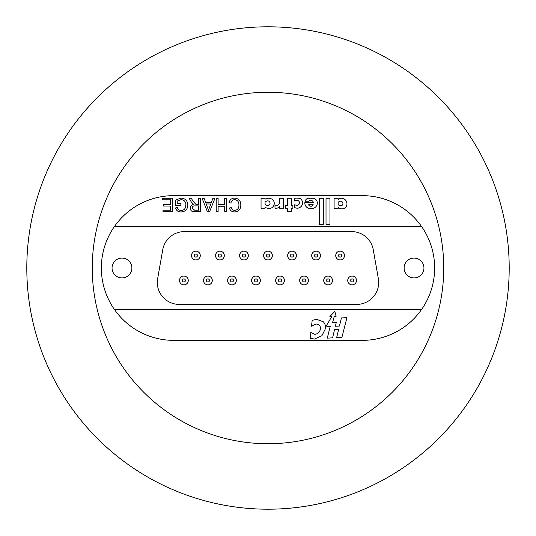 <?xml version="1.0" encoding="UTF-8"?>
<svg xmlns="http://www.w3.org/2000/svg" width="536" height="536" viewBox="0 0 536 536"><rect width="100%" height="100%" fill="white"/><g stroke="black" fill="none" stroke-linecap="round" stroke-linejoin="round"><path stroke-width="0.8" d="M443.734 268A175.734 175.734 0 0 1 268 443.734A175.734 175.734 0 0 1 92.266 268A175.734 175.734 0 0 1 268 92.266A175.734 175.734 0 0 1 443.734 268M509.2 268A241.2 241.2 0 0 1 268 509.2A241.2 241.2 0 0 1 26.8 268A241.2 241.2 0 0 1 268 26.8A241.2 241.2 0 0 1 509.2 268M362.289 195.64L173.711 195.64A72.36 72.36 0 0 0 114.55 309.661A72.36 72.36 0 0 0 173.711 340.36L362.289 340.36A72.36 72.36 0 0 0 421.45 226.339A72.36 72.36 0 0 0 362.289 195.64L173.711 195.64M200.002 253.99A4.389 4.389 0 0 1 197.456 259.645A4.389 4.389 0 0 1 191.801 257.099A4.389 4.389 0 0 1 194.354 251.444A4.389 4.389 0 0 1 200.002 253.99A4.389 4.389 0 0 1 197.456 259.645A4.389 4.389 0 0 0 195.901 251.163A4.389 4.389 0 0 0 191.587 256.335A4.389 4.389 0 0 0 195.901 259.933M219.934 259.933A4.389 4.389 0 0 1 218.387 251.444A4.389 4.389 0 0 1 224.035 253.99A4.389 4.389 0 0 1 221.489 259.645A4.389 4.389 0 0 1 215.834 257.099A4.389 4.389 0 0 1 218.387 251.444A4.389 4.389 0 0 1 224.035 253.99A4.389 4.389 0 0 1 221.489 259.645A4.389 4.389 0 0 0 219.934 251.163M243.967 259.933A4.389 4.389 0 0 1 242.413 251.444A4.389 4.389 0 0 1 248.068 253.99A4.389 4.389 0 0 1 245.522 259.645A4.389 4.389 0 0 1 239.867 257.099A4.389 4.389 0 0 1 242.413 251.444A4.389 4.389 0 0 1 248.068 253.99A4.389 4.389 0 0 1 245.522 259.645A4.389 4.389 0 0 0 243.967 251.163M344.199 253.99A4.389 4.389 0 0 1 341.646 259.645A4.389 4.389 0 0 1 335.998 257.099A4.389 4.389 0 0 1 338.544 251.444A4.389 4.389 0 0 1 344.199 253.99A4.389 4.389 0 0 1 341.646 259.645A4.389 4.389 0 0 0 340.099 251.163A4.389 4.389 0 0 0 335.784 256.335A4.389 4.389 0 0 0 340.099 259.933M316.066 259.933A4.389 4.389 0 0 1 314.511 251.444A4.389 4.389 0 0 1 320.166 253.99A4.389 4.389 0 0 1 317.614 259.645A4.389 4.389 0 0 1 311.965 257.099A4.389 4.389 0 0 1 314.511 251.444A4.389 4.389 0 0 1 320.166 253.99A4.389 4.389 0 0 1 317.614 259.645A4.389 4.389 0 0 0 316.066 251.163M296.133 253.99A4.389 4.389 0 0 1 293.587 259.645A4.389 4.389 0 0 1 287.933 257.099A4.389 4.389 0 0 1 290.478 251.444A4.389 4.389 0 0 1 296.133 253.99A4.389 4.389 0 0 1 293.587 259.645A4.389 4.389 0 0 0 292.033 251.163A4.389 4.389 0 0 0 287.718 256.335A4.389 4.389 0 0 0 292.033 259.933M268 259.933A4.389 4.389 0 0 1 266.446 251.444A4.389 4.389 0 0 1 272.1 253.99A4.389 4.389 0 0 1 269.554 259.645A4.389 4.389 0 0 1 263.9 257.099A4.389 4.389 0 0 1 266.446 251.444A4.389 4.389 0 0 1 272.1 253.99A4.389 4.389 0 0 1 269.554 259.645A4.389 4.389 0 0 0 268 251.163M183.888 284.837A4.389 4.389 0 0 1 181.061 277.105A4.389 4.389 0 0 0 180.538 283.283A4.389 4.389 0 0 1 181.061 277.105A4.389 4.389 0 0 0 180.538 283.283A4.389 4.389 0 0 0 186.716 283.805A4.389 4.389 0 0 1 180.538 283.283A4.389 4.389 0 0 1 181.061 277.105A4.389 4.389 0 0 1 187.238 277.628A4.389 4.389 0 0 1 186.716 283.805A4.389 4.389 0 0 0 183.888 276.067M207.921 284.837A4.389 4.389 0 0 1 205.087 277.105A4.389 4.389 0 0 0 204.571 283.283A4.389 4.389 0 0 1 205.087 277.105A4.389 4.389 0 0 0 204.571 283.283A4.389 4.389 0 0 0 210.749 283.805A4.389 4.389 0 0 1 204.571 283.283A4.389 4.389 0 0 1 205.087 277.105A4.389 4.389 0 0 1 211.271 277.628A4.389 4.389 0 0 1 210.749 283.805A4.389 4.389 0 0 0 207.921 276.067M231.954 284.837A4.389 4.389 0 0 1 229.12 277.105A4.389 4.389 0 0 0 228.604 283.283A4.389 4.389 0 0 1 229.12 277.105A4.389 4.389 0 0 0 228.604 283.283A4.389 4.389 0 0 0 234.781 283.805A4.389 4.389 0 0 1 228.604 283.283A4.389 4.389 0 0 1 229.12 277.105A4.389 4.389 0 0 1 235.304 277.628A4.389 4.389 0 0 1 234.781 283.805A4.389 4.389 0 0 0 231.954 276.067M352.112 284.837A4.389 4.389 0 0 1 349.284 277.105A4.389 4.389 0 0 0 348.762 283.283A4.389 4.389 0 0 1 349.284 277.105A4.389 4.389 0 0 0 348.762 283.283A4.389 4.389 0 0 0 354.939 283.805A4.389 4.389 0 0 1 348.762 283.283A4.389 4.389 0 0 1 349.284 277.105A4.389 4.389 0 0 1 355.462 277.628A4.389 4.389 0 0 1 354.939 283.805A4.389 4.389 0 0 0 352.112 276.067M328.079 284.837A4.389 4.389 0 0 1 325.252 277.105A4.389 4.389 0 0 0 324.729 283.283A4.389 4.389 0 0 1 325.252 277.105A4.389 4.389 0 0 0 324.729 283.283A4.389 4.389 0 0 0 330.913 283.805A4.389 4.389 0 0 1 324.729 283.283A4.389 4.389 0 0 1 325.252 277.105A4.389 4.389 0 0 1 331.429 277.628A4.389 4.389 0 0 1 330.913 283.805A4.389 4.389 0 0 0 328.079 276.067M307.396 277.628A4.389 4.389 0 0 0 301.219 277.105A4.389 4.389 0 0 0 300.696 283.283A4.389 4.389 0 0 1 301.219 277.105A4.389 4.389 0 0 0 300.696 283.283A4.389 4.389 0 0 0 306.88 283.805A4.389 4.389 0 0 1 300.696 283.283A4.389 4.389 0 0 1 301.219 277.105A4.389 4.389 0 0 1 307.396 277.628A4.389 4.389 0 0 1 306.88 283.805A4.389 4.389 0 0 0 304.046 276.067A4.389 4.389 0 0 0 299.664 280.455A4.389 4.389 0 0 0 304.046 284.837M280.013 284.837A4.389 4.389 0 0 1 277.186 277.105A4.389 4.389 0 0 0 276.663 283.283A4.389 4.389 0 0 1 277.186 277.105A4.389 4.389 0 0 0 276.663 283.283A4.389 4.389 0 0 0 282.847 283.805A4.389 4.389 0 0 1 276.663 283.283A4.389 4.389 0 0 1 277.186 277.105A4.389 4.389 0 0 1 283.37 277.628A4.389 4.389 0 0 1 282.847 283.805A4.389 4.389 0 0 0 280.013 276.067M255.987 284.837A4.389 4.389 0 0 1 253.153 277.105A4.389 4.389 0 0 0 252.63 283.283A4.389 4.389 0 0 1 253.153 277.105A4.389 4.389 0 0 0 252.63 283.283A4.389 4.389 0 0 0 258.814 283.805A4.389 4.389 0 0 1 252.63 283.283A4.389 4.389 0 0 1 253.153 277.105A4.389 4.389 0 0 1 259.337 277.628A4.389 4.389 0 0 1 258.814 283.805A4.389 4.389 0 0 0 255.987 276.067M268.59 198.253A6.794 6.794 0 0 0 265.072 199.238L265.072 198.28L261.052 198.28L261.052 208.196L265.072 208.196L265.072 207.164A6.981 6.981 0 0 0 269.568 208.437A5.038 5.038 0 0 0 273.615 200.906A6.412 6.412 0 0 0 272.878 199.781A6.794 6.794 0 0 0 268.59 198.253M296.743 198.119A12.703 12.703 0 0 0 294.787 198.273L294.787 201.107A3.055 3.055 0 0 1 296.897 200.43A2.399 2.399 0 0 1 299.477 202.863A2.499 2.499 0 0 1 296.596 205.281A3.812 3.812 0 0 1 294.787 204.672L294.787 207.613A8.154 8.154 0 0 0 296.877 208.176A5.306 5.306 0 0 0 300.502 198.689A12.703 12.703 0 0 0 296.743 198.119M310.719 200.317A2.64 2.64 0 0 1 313.332 202.608L304.857 202.608A5.394 5.394 0 0 0 309.5 208.457L312.535 208.457A5.474 5.474 0 0 0 317.238 202.092A5.186 5.186 0 0 0 313.908 198.28L307.986 198.273A4.382 4.382 0 0 0 305.071 201.235L308.91 201.235A2.064 2.064 0 0 1 310.277 200.357A2.64 2.64 0 0 1 310.719 200.317M340.554 201.174A2.7 2.7 0 0 0 338.129 202.575L338.129 204.457A2.908 2.908 0 0 0 340.059 205.71A5.688 5.688 0 0 0 341.177 205.71A2.064 2.064 0 0 0 342.919 203.6A2.419 2.419 0 0 0 340.554 201.174M341.392 198.253A5.561 5.561 0 0 0 340.903 198.273A3.826 3.826 0 0 0 338.122 199.647L338.122 198.273L334.102 198.273L334.102 208.544L338.142 208.625L338.142 207.506A4.268 4.268 0 0 0 340.775 208.752A5.4 5.4 0 0 0 344.367 208.276A5.005 5.005 0 0 0 346.939 203.479A5.561 5.561 0 0 0 341.392 198.253M414.033 277.916A9.916 9.916 0 0 0 423.949 268A9.916 9.916 0 0 0 414.033 258.084A9.916 9.916 0 0 0 404.124 268A9.916 9.916 0 0 0 414.033 277.916M121.967 277.916A9.916 9.916 0 0 0 131.876 268A9.916 9.916 0 0 0 121.967 258.084A9.916 9.916 0 0 0 112.051 268A9.916 9.916 0 0 0 121.967 277.916M283.43 208.196L283.43 198.287L279.497 198.287L279.444 203.251A2.539 2.539 0 0 1 277.213 205.255A8.214 8.214 0 0 1 276.388 205.301A2.506 2.506 0 0 1 274.988 204.899L274.988 208.31L276.522 208.31A4.469 4.469 0 0 0 279.45 206.534L279.444 208.196L283.43 208.196M291.537 198.28L287.551 198.28L287.551 205.241L285.306 205.241L285.306 208.196L287.551 208.196L287.551 211.432L291.537 211.432L291.537 208.196L292.877 208.196L292.89 205.241L291.537 205.241L291.537 198.28M323.295 224.35L323.295 198.273L319.275 198.273L319.275 224.35L323.295 224.35M329.968 198.266L326.015 198.266L326.015 224.403L329.968 224.403L329.968 198.266M211.385 202.427L212.926 198.273L214.943 198.273L209.576 211.787L207.432 211.787L202.065 198.273L204.089 198.273L205.623 202.427L211.385 202.427M238.915 205.141C239.083 201.971 237.689 200.149 234.735 199.66C232.631 199.807 231.364 200.933 230.942 203.044L229.04 202.595C229.783 199.734 231.626 198.233 234.554 198.099C238.708 198.461 240.798 200.806 240.818 205.127C240.731 209.281 238.654 211.559 234.594 211.961C231.921 211.888 230.185 210.581 229.381 208.035L231.291 207.626C231.76 209.388 232.892 210.313 234.688 210.4C237.609 209.998 239.016 208.243 238.915 205.141M224.705 204.685L224.705 198.273L226.614 198.273L226.614 211.787L224.705 211.787L224.705 206.239L218.119 206.239L218.119 211.787L216.216 211.787L216.216 198.273L218.119 198.273L218.119 204.685L224.705 204.685M198.715 204.337L198.715 198.273L200.618 198.273L200.618 211.787L194.756 211.787C192.035 211.981 190.521 210.762 190.22 208.142C190.414 205.985 191.607 204.779 193.811 204.511L191.332 202.005L189.114 198.273L191.298 198.273L192.987 201.127L195.821 204.276L198.715 204.337M177.228 201.08L177.228 203.64L180.867 203.64L180.867 205.201L175.319 205.201L175.319 200.203L180.907 198.099C185.242 198.347 187.54 200.632 187.794 204.966C187.62 209.341 185.369 211.673 181.054 211.961C178.18 212.001 176.344 210.675 175.54 207.975L177.289 207.539C177.825 209.442 179.091 210.393 181.088 210.4C183.111 210.427 184.545 209.543 185.389 207.734L185.892 205.033C185.898 201.744 184.29 199.948 181.068 199.66L177.228 201.08M162.669 199.828L162.669 198.273L172.545 198.273L172.545 211.787L163.018 211.787L163.018 210.226L170.642 210.226L170.642 206.072L163.54 206.072L163.54 204.511L170.642 204.511L170.642 199.828L162.669 199.828M173.711 340.36L362.289 340.36M378.362 278.666L373.257 249.722A21.929 21.929 0 0 0 351.663 231.599L184.337 231.599A21.929 21.929 0 0 0 162.743 249.722L157.638 278.666A21.929 21.929 0 0 0 179.232 304.401L356.768 304.401A21.929 21.929 0 0 0 378.362 278.666M114.55 226.339L421.45 226.339M421.45 309.661L114.55 309.661M321.935 335.677L325.432 328.675C325.774 325.848 325.037 323.53 323.221 321.721L316.535 319.295L312.166 320.374L311.523 326.223L315.918 324.032C319.081 324.099 320.575 325.714 320.394 328.89C319.871 332.092 318.029 333.901 314.86 334.33L310.84 332.467L310.197 338.317L314.511 339.054L321.935 335.677M338.611 329.546L336.635 337.667L341.901 337.412L346.939 317.66L341.432 317.922L339.456 326.042L335.375 326.236L336.36 322.143L332.447 322.94L334.29 316.367L336.099 316.28L334.846 311.416L329.875 316.508L331.898 316.408L325.56 327.087L330.303 326.19L327.262 338.136L332.581 337.861L334.531 329.74L338.611 329.546M209.429 207.734L210.809 203.988L206.199 203.988L208.504 210.226L209.429 207.734M198.715 210.226L198.715 205.898L195.091 205.898C193.362 205.744 192.377 206.474 192.129 208.102L194.682 210.226L198.715 210.226M308.615 204.739A2.372 2.372 0 0 0 310.813 206.226L311.242 206.226A2.023 2.023 0 0 0 313.192 204.732L308.615 204.739M270.05 203.003A2.378 2.378 0 0 0 267.732 200.859A3.317 3.317 0 0 0 265.072 202.26L265.072 204.136A3.444 3.444 0 0 0 267.712 205.435A2.305 2.305 0 0 0 270.05 203.003M279.028 279.283A1.534 1.534 0 0 1 281.192 279.464A1.534 1.534 0 0 1 281.005 281.628A1.534 1.534 0 0 1 278.841 281.447A1.534 1.534 0 0 1 279.028 279.283A1.534 1.534 0 0 1 281.192 279.464A1.534 1.534 0 0 1 281.005 281.628A1.534 1.534 0 0 1 278.841 281.447A1.534 1.534 0 0 1 279.028 279.283M277.186 277.105A4.389 4.389 0 0 1 283.37 277.628M268.543 256.978A1.534 1.534 0 0 1 266.566 256.087A1.534 1.534 0 0 1 267.457 254.111A1.534 1.534 0 0 1 269.434 255.002A1.534 1.534 0 0 1 268.543 256.978A1.534 1.534 0 0 1 266.566 256.087A1.534 1.534 0 0 1 267.457 254.111A1.534 1.534 0 0 1 269.434 255.002A1.534 1.534 0 0 1 268.543 256.978M303.061 279.283A1.534 1.534 0 0 1 305.219 279.464A1.534 1.534 0 0 1 305.038 281.628A1.534 1.534 0 0 1 302.874 281.447A1.534 1.534 0 0 1 303.061 279.283A1.534 1.534 0 0 1 305.219 279.464A1.534 1.534 0 0 1 305.038 281.628A1.534 1.534 0 0 1 302.874 281.447A1.534 1.534 0 0 1 303.061 279.283M327.087 279.283A1.534 1.534 0 0 1 329.251 279.464A1.534 1.534 0 0 1 329.07 281.628A1.534 1.534 0 0 1 326.906 281.447A1.534 1.534 0 0 1 327.087 279.283A1.534 1.534 0 0 1 329.251 279.464A1.534 1.534 0 0 1 329.07 281.628A1.534 1.534 0 0 1 326.906 281.447A1.534 1.534 0 0 1 327.087 279.283M325.252 277.105A4.389 4.389 0 0 1 331.429 277.628M351.12 279.283A1.534 1.534 0 0 1 353.284 279.464A1.534 1.534 0 0 1 353.103 281.628A1.534 1.534 0 0 1 350.939 281.447A1.534 1.534 0 0 1 351.12 279.283A1.534 1.534 0 0 1 353.284 279.464A1.534 1.534 0 0 1 353.103 281.628A1.534 1.534 0 0 1 350.939 281.447A1.534 1.534 0 0 1 351.12 279.283M349.284 277.105A4.389 4.389 0 0 1 355.462 277.628M254.995 279.283A1.534 1.534 0 0 1 257.159 279.464A1.534 1.534 0 0 1 256.972 281.628A1.534 1.534 0 0 1 254.808 281.447A1.534 1.534 0 0 1 254.995 279.283A1.534 1.534 0 0 1 257.159 279.464A1.534 1.534 0 0 1 256.972 281.628A1.534 1.534 0 0 1 254.808 281.447A1.534 1.534 0 0 1 254.995 279.283M253.153 277.105A4.389 4.389 0 0 1 259.337 277.628M230.962 279.283A1.534 1.534 0 0 1 233.126 279.464A1.534 1.534 0 0 1 232.939 281.628A1.534 1.534 0 0 1 230.781 281.447A1.534 1.534 0 0 1 230.962 279.283A1.534 1.534 0 0 1 233.126 279.464A1.534 1.534 0 0 1 232.939 281.628A1.534 1.534 0 0 1 230.781 281.447A1.534 1.534 0 0 1 230.962 279.283M229.12 277.105A4.389 4.389 0 0 1 235.304 277.628M206.93 279.283A1.534 1.534 0 0 1 209.094 279.464A1.534 1.534 0 0 1 208.913 281.628A1.534 1.534 0 0 1 206.749 281.447A1.534 1.534 0 0 1 206.93 279.283A1.534 1.534 0 0 1 209.094 279.464A1.534 1.534 0 0 1 208.913 281.628A1.534 1.534 0 0 1 206.749 281.447A1.534 1.534 0 0 1 206.93 279.283M205.087 277.105A4.389 4.389 0 0 1 211.271 277.628M182.897 279.283A1.534 1.534 0 0 1 185.061 279.464A1.534 1.534 0 0 1 184.88 281.628A1.534 1.534 0 0 1 182.716 281.447A1.534 1.534 0 0 1 182.897 279.283A1.534 1.534 0 0 1 185.061 279.464A1.534 1.534 0 0 1 184.88 281.628A1.534 1.534 0 0 1 182.716 281.447A1.534 1.534 0 0 1 182.897 279.283M181.061 277.105A4.389 4.389 0 0 1 187.238 277.628M292.576 256.978A1.534 1.534 0 0 1 290.599 256.087A1.534 1.534 0 0 1 291.49 254.111A1.534 1.534 0 0 1 293.467 255.002A1.534 1.534 0 0 1 292.576 256.978A1.534 1.534 0 0 1 290.599 256.087A1.534 1.534 0 0 1 291.49 254.111A1.534 1.534 0 0 1 293.467 255.002A1.534 1.534 0 0 1 292.576 256.978M316.609 256.978A1.534 1.534 0 0 1 314.632 256.087A1.534 1.534 0 0 1 315.523 254.111A1.534 1.534 0 0 1 317.5 255.002A1.534 1.534 0 0 1 316.609 256.978A1.534 1.534 0 0 1 314.632 256.087A1.534 1.534 0 0 1 315.523 254.111A1.534 1.534 0 0 1 317.5 255.002A1.534 1.534 0 0 1 316.609 256.978M340.641 256.978A1.534 1.534 0 0 1 338.658 256.087A1.534 1.534 0 0 1 339.556 254.111A1.534 1.534 0 0 1 341.533 255.002A1.534 1.534 0 0 1 340.641 256.978A1.534 1.534 0 0 1 338.658 256.087A1.534 1.534 0 0 1 339.556 254.111A1.534 1.534 0 0 1 341.533 255.002A1.534 1.534 0 0 1 340.641 256.978M244.51 256.978A1.534 1.534 0 0 1 242.533 256.087A1.534 1.534 0 0 1 243.424 254.111A1.534 1.534 0 0 1 245.401 255.002A1.534 1.534 0 0 1 244.51 256.978A1.534 1.534 0 0 1 242.533 256.087A1.534 1.534 0 0 1 243.424 254.111A1.534 1.534 0 0 1 245.401 255.002A1.534 1.534 0 0 1 244.51 256.978M220.477 256.978A1.534 1.534 0 0 1 218.5 256.087A1.534 1.534 0 0 1 219.392 254.111A1.534 1.534 0 0 1 221.368 255.002A1.534 1.534 0 0 1 220.477 256.978A1.534 1.534 0 0 1 218.5 256.087A1.534 1.534 0 0 1 219.392 254.111A1.534 1.534 0 0 1 221.368 255.002A1.534 1.534 0 0 1 220.477 256.978M196.444 256.978A1.534 1.534 0 0 1 194.468 256.087A1.534 1.534 0 0 1 195.359 254.111A1.534 1.534 0 0 1 197.342 255.002A1.534 1.534 0 0 1 196.444 256.978A1.534 1.534 0 0 1 194.468 256.087A1.534 1.534 0 0 1 195.359 254.111A1.534 1.534 0 0 1 197.342 255.002A1.534 1.534 0 0 1 196.444 256.978"/></g></svg>
